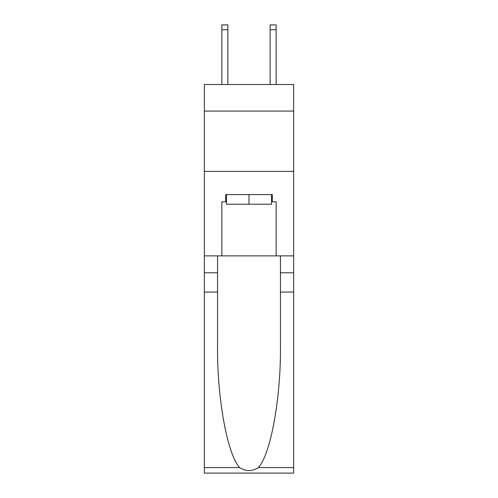 <?xml version="1.0" encoding="UTF-8"?>
<svg xmlns="http://www.w3.org/2000/svg" width="498" height="498" viewBox="0 0 498 498"><rect width="100%" height="100%" fill="white"/><g stroke="black" fill="none" stroke-linecap="round" stroke-linejoin="round"><path stroke-width="0.75" d="M293.652 111.066L293.652 84.517L204.348 84.517L204.348 111.066L293.652 111.066L293.652 255.879L276.153 255.879L276.153 201.815L272.294 201.815L272.294 194.575L225.706 194.575L225.706 201.815L226.434 201.815M204.348 292.083L217.564 292.083L217.564 345.898C216.923 397.336 227.356 454.799 239.663 467.591C245.881 471.562 252.106 471.562 258.338 467.591L293.652 467.591L293.652 473.1L204.348 473.1L204.348 111.066M270.121 84.517L270.121 24.9L276.153 24.9L276.153 84.517M271.566 194.575L271.566 204.23L226.434 204.23L226.434 194.575M249 194.575L249 204.23M258.338 467.591C270.644 454.799 281.077 397.336 280.436 345.898L280.436 255.879M280.436 292.083L293.652 292.083L293.652 255.879M217.564 255.879L217.564 292.083M293.652 467.591L293.652 292.083M204.348 255.879L221.847 255.879L221.847 201.815L225.706 201.815M204.348 171.405L293.652 171.405M221.847 255.879L276.153 255.879M271.566 201.815L272.294 201.815M270.121 24.9L276.153 24.9L270.121 24.9M227.879 84.517L227.879 29.724L221.847 29.724L221.847 24.9L227.879 24.9L227.879 29.724M221.847 84.517L221.847 29.724M280.436 272.773L293.652 272.773M217.564 272.773L204.348 272.773M204.348 467.591L239.663 467.591M227.879 24.9L221.847 24.9M270.121 29.724L276.153 29.724"/></g></svg>
